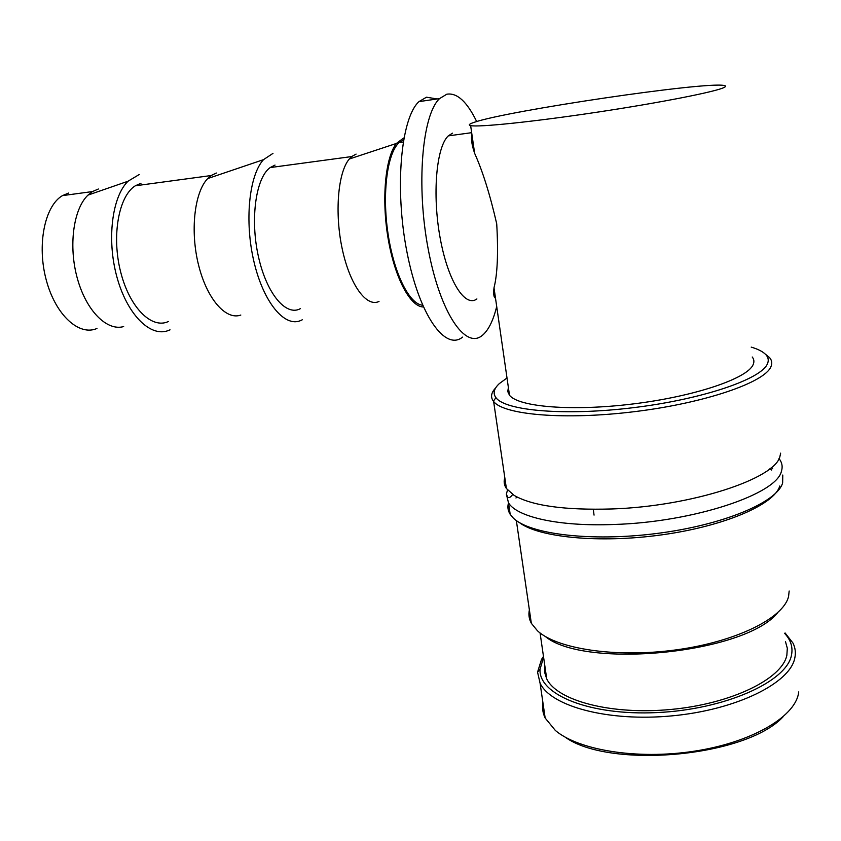 <?xml version="1.0" encoding="UTF-8"?>
<svg xmlns="http://www.w3.org/2000/svg" width="841" height="841" viewBox="0 0 841 841"><rect width="100%" height="100%" fill="white"/><g stroke="black" fill="none" stroke-linecap="round" stroke-linejoin="round"><path stroke-width="1.26" d="M504.81 477.688C503.57 481.462 504.106 485.068 506.398 488.516L514.093 495.37C532.101 505.819 564.795 510.34 612.185 508.952C691.607 506.314 775.444 478.729 779.975 456.274L780.637 453.152M542.929 702.729C542.035 707.933 542.771 713.042 545.168 718.035L555.344 730.451C578.377 750.109 636.858 759.896 693.667 751.286C750.519 742.792 794.135 717.604 798.445 693.751L798.75 691.891M543.475 656.422L541.509 659.439L537.557 672.159L540.08 683.207C550.844 706.24 607.875 722.02 672.085 715.859C736.306 709.909 790.183 683.165 794.819 657.956C795.901 652.805 795.313 647.864 793.031 643.144L785.073 632.947M495.685 387.89C491.133 392.652 490.366 397.078 493.373 401.168L493.625 401.483C503.58 414.823 564.395 420.332 634.745 411.627C705.105 403.039 765.016 382.35 770.976 366.581C772.332 363.375 771.912 360.432 769.704 357.761L765.215 354.04M507.007 377.977L499.333 383.601C493.867 388.658 492.731 393.346 495.948 397.667C505.157 410.723 564.448 416.127 633.41 407.664C702.382 399.307 761.452 379.123 767.455 363.754C768.863 360.526 768.39 357.572 766.035 354.891C763.271 351.811 758.33 349.215 751.213 347.112M507.533 489.998L506.356 494.088L508.511 502.897C517.089 517.089 559.034 526.708 614.193 524.469C693.447 522.156 777.01 494.182 781.457 471.097C782.719 467.112 782.214 463.38 779.964 459.901L778.997 458.555M508.521 502.907C507.312 506.881 507.869 510.697 510.193 514.345L513.021 517.762C528.695 534.067 590.298 541.982 656.674 533.488C723.071 525.131 777.315 502.266 782.645 482.892L782.782 475.028M772.658 468.721L771.208 467.68M516.889 496.936L515.975 497.998M529.388 609.946C528.369 614.519 529.021 618.976 531.333 623.297L537.536 630.876C557.057 648.958 616.106 658.104 676.153 649.872C736.243 641.767 783.801 617.998 788.585 596.364L789.163 591.023M771.66 470.045L769.946 468.71M544.737 665.147L544.548 672.085L546.724 678.866C556.889 700.5 610.577 715.207 670.908 709.457C731.26 703.896 782.172 678.918 786.861 655.234L787.313 648.253L785.462 641.557M543.591 657.263L540.038 669.194C538.261 694.414 589.236 715.859 656.989 712.579C724.721 709.583 786.692 681.799 791.465 655.213C793.095 647.286 790.813 640.001 784.621 633.357M462.571 337.115C445.299 351.328 419.281 315.564 406.97 252.121C394.45 188.815 400.8 118.013 418.965 101.624L426.482 97.199L437.11 98.965M476.679 121.546C466.997 101.635 457.031 92.521 446.792 94.213L439.538 98.607C422.014 114.965 416.053 186.113 428.332 249.788C440.4 313.619 465.63 349.646 482.271 335.422L483.197 334.644C488.915 329.336 493.415 319.937 496.705 306.45M752.232 357.005C754.125 359.38 754.388 361.987 753.042 364.826C747.081 378.639 694.224 396.521 632.905 403.964C571.596 411.512 518.329 406.886 509.499 395.249L507.743 391.538L508.385 387.564M724.385 87.327C726.056 86.434 725.941 85.824 724.069 85.477C704.642 81.482 508.101 110.676 474.745 122.145C469.331 123.879 467.964 125.036 470.645 125.614C478.35 127.433 532.689 121.882 596.784 112.242C660.879 102.623 717.131 91.48 724.385 87.327M495.517 298.24C493.772 297.43 493.278 293.94 494.014 287.769C497.462 274.261 498.366 252.973 496.726 223.895C490.103 194.891 482.745 171.364 474.639 153.325C471.759 144.862 470.844 138.513 471.896 134.266M452.521 133.151L448.274 135.885C436.279 147.028 432.158 194.618 440.137 237.908C447.969 281.315 465.105 307.848 476.91 298.944M422.592 305.199C409.42 304.326 393.861 273.462 387.974 233.293C381.972 193.167 387.27 152.978 399.17 142.602L403.533 139.932M423.38 306.986C410.387 306.976 394.797 278.14 388.132 238.634C381.383 199.191 385.283 157.362 396.416 143.443L403.512 138.061M379.007 301.446C366.634 307.596 350.003 285.278 342.298 249.241C334.476 213.309 337.882 172.321 349.299 159.012L351.706 156.563L356.09 154.103M300.321 308.679C286.098 316.626 266.565 293.74 258.376 256.368C250.008 219.102 255.822 177.787 270.14 167.58L275.028 165.078M302.287 319.79L300.311 320.705C284.447 327.275 263.559 302.455 254.035 262.024C244.374 221.709 248.968 175.38 263.506 159.653L272.968 153.398M240.81 315.049C226.061 320.495 207.075 299.301 198.613 265.262C190.013 231.328 194.355 192.263 207.706 178.565L211.175 175.538L216.41 173.025M168.379 321.514C151.822 329.451 129.577 307.711 120.62 271.811C111.464 236.027 118.665 196.027 135.317 185.787L140.994 183.243M170.04 329.851L167.107 330.955C149.32 336.568 126.77 313.64 116.804 276.594C106.691 239.653 112.011 196.868 127.99 181.246L139.259 174.507M123.669 326.56C107.112 331.396 86.455 311.149 77.446 278.781C68.31 246.508 73.251 209.083 87.979 195.112L92.468 191.569L98.376 189.015M96.967 328.463C79.233 336.389 55.632 315.249 46.287 280.148C36.731 245.151 44.647 205.866 62.465 195.617L68.541 193.062M545.231 636.416C584.211 669.194 744.642 653.814 777.589 612.816M519.212 522.45C538.314 537.357 599.086 543.591 661.751 534.855C724.458 526.224 774.519 504.495 779.775 485.982M564.931 736.989C608.779 769.052 745.294 757.331 782.939 716.952M766.035 354.891L769.441 357.446M506.356 494.088L507.333 496.484C508.353 498.482 510.098 497.861 512.558 494.624M495.233 296.295L494.098 296.4M418.965 101.624L439.538 98.607M594.051 515.112L593.283 509.331M509.499 395.249L494.003 287.769M474.639 153.325L470.645 125.614M471.664 132.678L448.274 135.885M403.175 142.055L399.17 142.602M349.299 159.012L396.416 143.443M351.706 156.563L270.14 167.58M207.706 178.565L263.506 159.653M211.175 175.538L135.317 185.787M87.979 195.112L127.99 181.246M92.468 191.569L62.465 195.617M540.038 669.194L537.557 672.159M546.724 678.866L540.08 632.968M531.333 623.297L516.342 520.547M510.193 514.345L508.511 502.897M506.398 488.516L493.625 401.483M495.948 397.667L493.373 401.168M545.168 718.035L540.08 683.207"/></g></svg>
